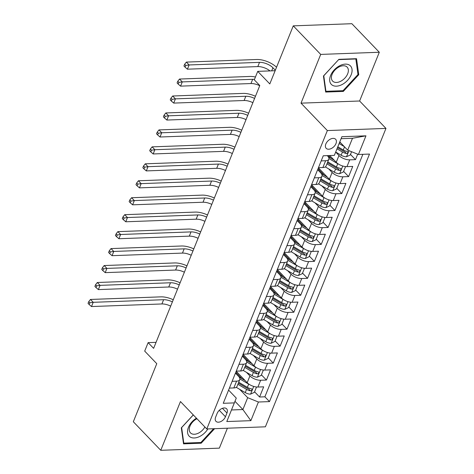 <?xml version="1.0" encoding="UTF-8"?>
<svg xmlns="http://www.w3.org/2000/svg" width="474" height="474" viewBox="0 0 474 474"><rect width="100%" height="100%" fill="white"/><g stroke="black" fill="none" stroke-linecap="round" stroke-linejoin="round"><path stroke-width="0.71" d="M325.839 143.983A6.547 4.142 136.1 0 0 326.189 148.332A6.547 4.142 136.1 0 0 331.285 148.534A6.547 4.142 136.1 0 0 335.971 143.61A6.547 4.142 136.1 0 0 335.622 139.267A6.547 4.142 136.1 0 0 330.526 139.066A6.547 4.142 136.1 0 0 325.839 143.983M379.307 52.253L351.862 23.7L293.264 25.857L320.708 54.409L301.014 103.154L327.356 130.569L385.96 128.413L359.612 100.998L379.307 52.253L320.708 54.409M327.356 130.569L206.794 428.97L265.399 426.813L385.96 128.413M206.794 428.97L180.452 401.555L160.757 450.3L219.355 448.143L227.413 428.212M160.757 450.3L133.318 421.747L156.776 363.676L144.7 351.11L148.125 342.637L153.617 348.349L259.793 85.551L254.301 79.839L257.732 71.361L269.801 83.928L293.264 25.857M236.194 371.272L247.185 382.708A8.182 3.662 22 0 0 257.909 387.045L263.686 386.831L259.58 397.005L254.585 391.802M242.125 378.839L236.532 373.026M246.492 372.357L249.922 375.929A8.182 3.662 22 0 0 260.647 380.261L266.429 380.047L261.435 374.851M248.974 361.887L243.387 356.069M266.429 380.047L270.541 369.874L264.759 370.087A8.182 3.662 22 0 1 254.034 365.756L243.043 354.321M249.893 337.364L260.884 348.799A8.182 3.662 22 0 0 271.608 353.136L277.391 352.923L273.279 363.096L268.284 357.894M255.824 344.93L250.236 339.117M256.742 320.412L267.733 331.847A8.182 3.662 22 0 0 278.457 336.179L284.24 335.965L280.128 346.139L275.133 340.942M262.673 327.978L257.086 322.16M263.591 303.455L274.582 314.89A8.182 3.662 22 0 0 285.307 319.227L291.089 319.014L286.977 329.187L281.983 323.985M269.522 311.021L263.935 305.209M270.441 286.497L281.432 297.939A8.182 3.662 22 0 0 292.156 302.27L297.939 302.057L293.827 312.23L288.832 307.034M276.372 294.07L270.784 288.251M277.29 269.546L288.281 280.981A8.182 3.662 22 0 0 299.011 285.318L304.788 285.105L300.682 295.278L295.681 290.076M283.221 277.112L277.634 271.3M284.139 252.589L295.13 264.03A8.182 3.662 22 0 0 305.86 268.361L311.637 268.148L307.531 278.321L302.531 273.125M290.076 260.161L284.483 254.342M290.995 235.637L301.985 247.073A8.182 3.662 22 0 0 312.71 251.41L318.492 251.196L314.381 261.37L309.386 256.167M296.925 243.203L291.338 237.391M297.844 218.68L308.835 230.121A8.182 3.662 22 0 0 319.559 234.452L325.342 234.239L321.23 244.412L316.235 239.216M303.775 226.252L298.187 220.434M304.693 201.728L315.684 213.164A8.182 3.662 22 0 0 326.408 217.501L332.191 217.288L328.079 227.461L323.084 222.259M310.624 209.295L305.037 203.482M311.542 184.771L322.533 196.206A8.182 3.662 22 0 0 333.258 200.543L339.04 200.33L334.928 210.503L329.934 205.307M317.473 192.343L311.886 186.525M318.392 167.82L329.383 179.255A8.182 3.662 22 0 0 340.107 183.592L345.89 183.379L341.778 193.552L336.783 188.35M324.323 175.386L318.735 169.573M329.732 155.537L336.232 162.298A8.182 3.662 22 0 0 346.956 166.635L352.739 166.421L348.627 176.595L343.632 171.398M331.172 158.434L328.435 155.585M321.188 160.905L325.626 160.739A8.182 3.662 -158 0 0 328.82 159.234A8.182 3.662 -158 0 0 327.57 155.94L327.267 155.626M314.339 177.857L318.777 177.697A8.182 3.662 -158 0 0 321.97 176.192A8.182 3.662 -158 0 0 320.72 172.892L317.639 169.686M307.484 194.814L311.928 194.648A8.182 3.662 -158 0 0 315.121 193.143A8.182 3.662 -158 0 0 313.871 189.849L310.79 186.643M300.635 211.765L305.078 211.605A8.182 3.662 -158 0 0 308.272 210.101A8.182 3.662 -158 0 0 307.022 206.8L303.941 203.595M293.785 228.723L298.223 228.557A8.182 3.662 -158 0 0 301.417 227.052A8.182 3.662 -158 0 0 300.172 223.758L297.085 220.552M286.936 245.674L291.374 245.514A8.182 3.662 -158 0 0 294.567 244.009A8.182 3.662 -158 0 0 293.317 240.709L290.236 237.504M280.087 262.632L284.524 262.466A8.182 3.662 -158 0 0 287.718 260.961A8.182 3.662 -158 0 0 286.468 257.666L283.387 254.461M273.237 279.583L277.675 279.423A8.182 3.662 -158 0 0 280.869 277.918A8.182 3.662 -158 0 0 279.619 274.618L276.538 271.412M266.388 296.54L270.826 296.374A8.182 3.662 -158 0 0 274.019 294.869A8.182 3.662 -158 0 0 272.769 291.575L269.688 288.37M259.539 313.492L263.977 313.332A8.182 3.662 -158 0 0 267.17 311.827A8.182 3.662 -158 0 0 265.92 308.527L262.839 305.321M252.683 330.449L257.127 330.283A8.182 3.662 -158 0 0 260.321 328.778A8.182 3.662 -158 0 0 259.071 325.484L255.99 322.279M245.834 347.401L250.272 347.241A8.182 3.662 -158 0 0 253.472 345.736A8.182 3.662 -158 0 0 252.221 342.435L249.14 339.23M238.985 364.358L243.423 364.192A8.182 3.662 -158 0 0 246.616 362.693A8.182 3.662 -158 0 0 245.372 359.393L242.285 356.187M225.458 416.759L226.969 413.026A6.34 4.011 136.1 0 0 226.631 408.813A6.34 4.011 136.1 0 0 221.69 408.624A6.34 4.011 136.1 0 0 217.145 413.387L215.64 417.12A6.34 4.011 136.1 0 0 215.978 421.333A6.34 4.011 136.1 0 0 220.92 421.522A6.34 4.011 136.1 0 0 225.458 416.759L219.272 410.318M339.787 141.916L347.691 150.145L352.49 138.272L341.084 138.692L334.348 155.365L323.262 155.774L223.248 403.309L234.334 402.9L236.277 398.101L228.587 390.096M334.348 155.365L341.878 136.713L365.952 135.831L358.421 154.477L369.507 154.068L269.493 401.608L258.407 402.011L250.87 420.663L226.797 421.552L234.334 402.9M335.675 152.083L338.975 155.519L336.232 162.298M328.689 168.904L332.126 172.471L329.383 179.255M321.84 185.855L325.271 189.428L322.533 196.206M314.991 202.813L318.421 206.38L315.684 213.164M308.141 219.764L311.572 223.337L308.835 230.121M301.292 236.722L304.723 240.288L301.985 247.073M294.443 253.673L297.873 257.246L295.13 264.03M287.594 270.63L291.024 274.197L288.281 280.981M280.738 287.582L284.175 291.154L281.432 297.939M273.889 304.539L277.32 308.112L274.582 314.89M267.04 321.491L270.47 325.063L267.733 331.847M260.19 338.448L263.621 342.021L260.884 348.799M253.341 355.399L256.772 358.972L254.034 365.756M232.136 381.315L236.573 381.149A8.182 3.662 22 0 0 239.767 379.644A8.182 3.662 22 0 0 238.517 376.344L235.436 373.139M259.58 397.005L264.883 396.809L362.859 154.317M338.975 155.519A8.182 3.662 -158 0 0 349.699 159.857L355.482 159.643L357.686 154.18M348.627 176.595L342.85 176.808A8.182 3.662 -158 0 1 332.126 172.471M341.778 193.552L336.001 193.765A8.182 3.662 -158 0 1 325.271 189.428M334.928 210.503L329.152 210.717A8.182 3.662 -158 0 1 318.421 206.38M328.079 227.461L322.296 227.674A8.182 3.662 -158 0 1 311.572 223.337M321.23 244.412L315.447 244.625A8.182 3.662 -158 0 1 304.723 240.288M314.381 261.37L308.598 261.583A8.182 3.662 -158 0 1 297.873 257.246M307.531 278.321L301.748 278.534A8.182 3.662 -158 0 1 291.024 274.197M300.682 295.278L294.899 295.492A8.182 3.662 -158 0 1 284.175 291.154M293.827 312.23L288.05 312.443A8.182 3.662 -158 0 1 277.32 308.112M286.977 329.187L281.201 329.4A8.182 3.662 -158 0 1 270.47 325.063M280.128 346.139L274.351 346.352A8.182 3.662 -158 0 1 263.621 342.021M273.279 363.096L267.496 363.309A8.182 3.662 -158 0 1 256.772 358.972M229.398 388.093L233.836 387.933A8.182 3.662 22 0 0 237.03 386.429L239.767 379.644M236.248 371.142L240.685 370.976A8.182 3.662 22 0 0 243.879 369.471L246.616 362.693M243.097 354.185L247.535 354.019A8.182 3.662 22 0 0 250.728 352.52L253.472 345.736M249.946 337.233L254.384 337.067A8.182 3.662 22 0 0 257.578 335.562L260.321 328.778M256.795 320.276L261.233 320.11A8.182 3.662 22 0 0 264.427 318.611L267.17 311.827M263.645 303.324L268.083 303.159A8.182 3.662 22 0 0 271.276 301.654L274.019 294.869M270.494 286.367L274.938 286.201A8.182 3.662 22 0 0 278.131 284.702L280.869 277.918M277.343 269.41L281.787 269.25A8.182 3.662 22 0 0 284.981 267.745L287.718 260.961M284.199 252.458L288.636 252.292A8.182 3.662 22 0 0 291.83 250.787L294.567 244.009M291.048 235.501L295.486 235.341A8.182 3.662 22 0 0 298.679 233.836L301.417 227.052M297.897 218.55L302.335 218.384A8.182 3.662 22 0 0 305.529 216.879L308.272 210.101M304.746 201.592L309.184 201.432A8.182 3.662 22 0 0 312.378 199.927L315.121 193.143M311.596 184.641L316.034 184.475A8.182 3.662 22 0 0 319.227 182.97L321.97 176.192M318.445 167.683L322.883 167.523A8.182 3.662 22 0 0 326.082 166.018L328.82 159.234M236.277 398.101L231.484 409.969L242.889 409.548L247.683 397.68L258.407 402.011M234.98 401.318L242.889 409.548L250.87 420.663M239.643 389.314L247.683 397.68M275.139 70.721L257.732 71.361M156.041 342.346L148.125 342.637M264.883 396.809L269.493 401.608M355.482 159.643L350.482 154.441M358.421 154.477L347.691 150.145M231.484 409.969L226.797 421.552M341.878 136.713L341.084 138.692M365.952 135.831L352.49 138.272M193.274 414.898L181.317 427.832L183.527 443.865L201.177 443.214L214.621 428.68M301.014 103.154L359.612 100.998M338.886 59.339L323.452 76.024L325.668 92.063L343.318 91.411L358.753 74.726L356.537 58.687L338.886 59.339M200.49 442.503L201.177 443.214M357.888 73.826L358.753 74.726M342.631 90.7L343.318 91.411M249.727 384.675A5.421 2.429 -158 0 1 248.672 384.13L239.891 378.969M245.206 380.652L239.151 377.091M256.156 386.956L256.428 387.24L254.372 392.324L250.521 394.137A5.421 2.429 -158 0 1 245.248 392.602L236.248 387.317M236.07 373.796A6.44 2.885 22 0 0 236.431 373.287L236.935 372.043M256.428 387.24L255.93 386.92M237.889 384.296L246.551 389.385A5.421 2.429 22 0 0 250.497 390.819L251.279 390.677L252.026 389.794L251.984 389.172L251.321 388.787A5.421 2.429 -158 0 1 247.369 387.347L238.712 382.263M250.497 390.819L248.921 389.178A2.761 1.238 -158 0 1 247.748 388.65L238.357 383.134M170.676 306.121A10.227 4.58 22 0 0 161.907 303.958L91.506 306.548L93.218 302.311L89.823 302.803L88.727 301.66L88.04 303.354L89.142 304.498L89.823 302.803M172.388 301.885A10.227 4.58 22 0 0 163.619 299.716L93.218 302.311L90.475 299.455L160.876 296.86A15.34 6.867 -158 0 1 173.253 299.74M90.475 299.455L88.727 301.66M89.142 304.498L91.506 306.548M196.426 418.181A13.296 8.408 136.1 0 0 188.451 427.329A13.296 8.408 136.1 0 0 193.214 437.952A13.296 8.408 136.1 0 0 207.855 428.929M196.959 418.732A10.067 6.363 136.1 0 0 189.95 426.197A10.067 6.363 136.1 0 0 190.489 432.886A10.067 6.363 136.1 0 0 204.887 426.979M213.626 428.715L200.887 442.491L183.788 443.119L181.643 427.584L193.327 414.951M183.367 442.68L183.788 443.119M331.877 84.882A13.296 8.408 136.1 0 0 347.572 80.325A13.296 8.408 136.1 0 0 349.883 65.412A13.296 8.408 136.1 0 0 334.194 69.962A13.296 8.408 136.1 0 0 331.877 84.882M333.068 81.475A10.067 6.363 136.1 0 0 344.628 78.364A10.067 6.363 136.1 0 0 347.14 67.13A10.067 6.363 136.1 0 0 346.701 66.733A10.067 6.363 136.1 0 0 335.142 69.844A10.067 6.363 136.1 0 0 332.624 81.078A10.067 6.363 136.1 0 0 333.068 81.475M338.738 59.605L355.838 58.977L357.983 74.519L343.028 90.682L325.928 91.31L323.783 75.775L338.685 59.558M325.502 90.872L325.928 91.31M256.576 367.717A5.421 2.429 -158 0 1 255.522 367.172L246.741 362.012M252.055 363.7L246 360.139M263.005 369.998L263.277 370.283L261.221 375.372L257.37 377.18A5.421 2.429 -158 0 1 252.097 375.651L243.097 370.36M242.919 356.839A6.44 2.885 22 0 0 243.281 356.329L243.784 355.091M263.277 370.283L262.78 369.969M244.738 367.344L253.4 372.428A5.421 2.429 22 0 0 257.346 373.862L258.129 373.719L258.875 372.837L258.834 372.22L258.17 371.829A5.421 2.429 -158 0 1 254.218 370.395L245.562 365.306M257.346 373.862L255.77 372.22A2.761 1.238 -158 0 1 254.597 371.693L245.212 366.177M177.525 289.17A10.227 4.58 22 0 0 168.756 287.001L98.361 289.596L100.073 285.354L96.672 285.846L95.576 284.702L94.895 286.403L95.991 287.54L96.672 285.846M179.237 284.933A10.227 4.58 22 0 0 170.468 282.765L100.073 285.354L97.324 282.498L167.725 279.909A15.34 6.867 -158 0 1 180.102 282.788M97.324 282.498L95.576 284.702M95.991 287.54L98.361 289.596M263.425 350.766A5.421 2.429 -158 0 1 262.371 350.221L253.59 345.06M258.905 346.743L252.849 343.182M269.854 353.047L270.127 353.331L268.071 358.415L264.219 360.228A5.421 2.429 -158 0 1 258.946 358.694L249.946 353.408M249.768 339.888A6.44 2.885 22 0 0 250.13 339.378L250.633 338.134M270.127 353.331L269.629 353.012M251.587 350.387L260.25 355.476A5.421 2.429 22 0 0 264.196 356.91L264.978 356.768L265.724 355.885L265.683 355.263L265.019 354.878A5.421 2.429 -158 0 1 261.073 353.438L252.411 348.354M264.196 356.91L262.62 355.269A2.761 1.238 -158 0 1 261.447 354.742L252.061 349.225M184.374 272.212A10.227 4.58 22 0 0 175.605 270.05L105.21 272.639L106.923 268.403L103.528 268.894L102.425 267.751L101.744 269.445L102.84 270.589L103.528 268.894M186.086 267.976A10.227 4.58 22 0 0 177.317 265.807L106.923 268.403L104.179 265.547L174.574 262.952A15.34 6.867 -158 0 1 186.952 265.831M104.179 265.547L102.425 267.751M102.84 270.589L105.21 272.639M270.275 333.809A5.421 2.429 -158 0 1 269.22 333.263L260.439 328.103M265.754 329.791L259.699 326.231M276.703 336.09L276.976 336.374L274.92 341.464L271.069 343.271A5.421 2.429 -158 0 1 265.796 341.742L256.795 336.451M256.618 322.93A6.44 2.885 22 0 0 256.979 322.421L257.483 321.182M276.976 336.374L276.478 336.06M258.443 333.429L267.099 338.519A5.421 2.429 22 0 0 271.045 339.953L271.827 339.811L272.574 338.928L272.532 338.312L271.869 337.921A5.421 2.429 -158 0 1 267.923 336.487L259.26 331.397M271.045 339.953L269.469 338.312A2.761 1.238 -158 0 1 268.296 337.784L258.911 332.268M191.223 255.261A10.227 4.58 22 0 0 182.46 253.092L112.06 255.687L113.772 251.445L110.377 251.937L109.275 250.793L108.593 252.494L109.69 253.631L110.377 251.937M192.936 251.024A10.227 4.58 22 0 0 184.173 248.856L113.772 251.445L111.029 248.589L181.423 246A15.34 6.867 -158 0 1 193.801 248.88M111.029 248.589L109.275 250.793M109.69 253.631L112.06 255.687M277.124 316.857A5.421 2.429 -158 0 1 276.069 316.312L267.295 311.151M272.603 312.834L266.548 309.273M283.553 319.138L283.825 319.423L281.775 324.506L277.918 326.319A5.421 2.429 -158 0 1 272.645 324.785L263.651 319.5M263.467 305.979A6.44 2.885 22 0 0 263.828 305.469L264.332 304.225M283.825 319.423L283.328 319.103M265.292 316.478L273.948 321.568A5.421 2.429 22 0 0 277.9 323.001L278.676 322.859L279.423 321.976L279.382 321.354L278.718 320.963A5.421 2.429 -158 0 1 274.772 319.529L266.11 314.446M277.9 323.001L276.318 321.354A2.761 1.238 -158 0 1 275.145 320.833L265.76 315.317M198.073 238.304A10.227 4.58 22 0 0 189.31 236.141L118.909 238.73L120.621 234.494L117.226 234.986L116.13 233.842L115.443 235.537L116.539 236.68L117.226 234.986M199.785 234.067A10.227 4.58 22 0 0 191.022 231.899L120.621 234.494L117.878 231.638L188.279 229.043A15.34 6.867 -158 0 1 200.656 231.922M117.878 231.638L116.13 233.842M116.539 236.68L118.909 238.73M283.973 299.9A5.421 2.429 -158 0 1 282.925 299.355L274.144 294.194M279.459 295.883L273.397 292.322M290.402 302.181L290.681 302.465L288.625 307.555L284.767 309.362A5.421 2.429 -158 0 1 279.494 307.833L270.5 302.542M270.316 289.022A6.44 2.885 22 0 0 270.678 288.512L271.181 287.268M290.681 302.465L290.183 302.151M272.141 299.521L280.798 304.61A5.421 2.429 22 0 0 284.75 306.044L285.526 305.902L286.272 305.019L286.231 304.403L285.567 304.012A5.421 2.429 -158 0 1 281.621 302.578L272.965 297.488M284.75 306.044L283.168 304.403A2.761 1.238 -158 0 1 281.994 303.875L272.609 298.359M204.928 221.352A10.227 4.58 22 0 0 196.159 219.184L125.758 221.779L127.47 217.536L124.075 218.028L122.979 216.885L122.292 218.579L123.388 219.723L124.075 218.028M206.64 217.116A10.227 4.58 22 0 0 197.871 214.947L127.47 217.536L124.727 214.681L195.128 212.091A15.34 6.867 -158 0 1 207.505 214.971M124.727 214.681L122.979 216.885M123.388 219.723L125.758 221.779M290.823 282.948A5.421 2.429 -158 0 1 289.774 282.403L280.993 277.243M286.308 278.925L280.247 275.364M297.251 285.224L297.53 285.514L295.474 290.598L291.623 292.411A5.421 2.429 -158 0 1 286.349 290.876L277.349 285.591M277.166 272.07A6.44 2.885 22 0 0 277.533 271.561L278.031 270.316M297.53 285.514L297.032 285.194M278.99 282.569L287.647 287.659A5.421 2.429 22 0 0 291.599 289.093L292.381 288.95L293.128 288.068L293.08 287.445L292.422 287.054A5.421 2.429 -158 0 1 288.47 285.621L279.814 280.537M291.599 289.093L290.017 287.445A2.761 1.238 -158 0 1 288.85 286.924L279.459 281.408M211.777 204.395A10.227 4.58 22 0 0 203.008 202.232L132.607 204.821L134.32 200.585L130.925 201.077L129.829 199.933L129.141 201.628L130.237 202.771L130.925 201.077M213.49 200.158A10.227 4.58 22 0 0 204.721 197.99L134.32 200.585L131.576 197.729L201.977 195.134A15.34 6.867 -158 0 1 214.355 198.013M131.576 197.729L129.829 199.933M130.237 202.771L132.607 204.821M297.672 265.991A5.421 2.429 -158 0 1 296.623 265.446L287.842 260.285M293.157 261.968L287.102 258.413M304.101 268.272L304.379 268.557L302.323 273.646L298.472 275.453A5.421 2.429 -158 0 1 293.199 273.925L284.199 268.634M284.015 255.113A6.44 2.885 22 0 0 284.382 254.603L284.88 253.359M304.379 268.557L303.881 268.243M285.84 265.612L294.496 270.701A5.421 2.429 22 0 0 298.448 272.135L299.23 271.993L299.977 271.11L299.929 270.494L299.272 270.103A5.421 2.429 -158 0 1 295.32 268.669L286.663 263.58M298.448 272.135L296.866 270.494A2.761 1.238 -158 0 1 295.699 269.967L286.308 264.451M218.627 187.443A10.227 4.58 22 0 0 209.858 185.275L139.457 187.87L141.169 183.628L137.774 184.119L136.678 182.976L135.991 184.67L137.093 185.814L137.774 184.119M220.339 183.201A10.227 4.58 22 0 0 211.57 181.038L141.169 183.628L138.426 180.772L208.827 178.183A15.34 6.867 -158 0 1 221.204 181.062M138.426 180.772L136.678 182.976M137.093 185.814L139.457 187.87M304.527 249.04A5.421 2.429 -158 0 1 303.473 248.494L294.692 243.334M300.006 245.017L293.951 241.456M310.956 251.315L311.228 251.605L309.172 256.689L305.321 258.502A5.421 2.429 -158 0 1 300.048 256.967L291.048 251.682M290.87 238.161A6.44 2.885 22 0 0 291.232 237.652L291.735 236.407M311.228 251.605L310.731 251.285M292.689 248.66L301.351 253.75A5.421 2.429 22 0 0 305.297 255.184L306.08 255.042L306.826 254.153L306.785 253.537L306.121 253.146A5.421 2.429 -158 0 1 302.169 251.712L293.513 246.622M305.297 255.184L303.721 253.537A2.761 1.238 -158 0 1 302.548 253.015L293.157 247.499M225.476 170.486A10.227 4.58 22 0 0 216.707 168.323L146.306 170.913L148.024 166.676L144.623 167.168L143.527 166.024L142.84 167.719L143.942 168.863L144.623 167.168M227.188 166.25A10.227 4.58 22 0 0 218.419 164.081L148.024 166.676L145.275 163.82L215.676 161.225A15.34 6.867 -158 0 1 228.053 164.105M145.275 163.82L143.527 166.024M143.942 168.863L146.306 170.913M311.377 232.082A5.421 2.429 -158 0 1 310.322 231.537L301.541 226.376M306.856 228.059L300.8 224.504M317.805 234.363L318.078 234.648L316.022 239.737L312.17 241.544A5.421 2.429 -158 0 1 306.897 240.016L297.897 234.725M297.719 221.204A6.44 2.885 22 0 0 298.081 220.694L298.584 219.45M318.078 234.648L317.58 234.334M299.538 231.703L308.201 236.793A5.421 2.429 22 0 0 312.147 238.226L312.929 238.084L313.675 237.201L313.634 236.585L312.97 236.194A5.421 2.429 -158 0 1 309.018 234.76L300.362 229.671M312.147 238.226L310.571 236.585A2.761 1.238 -158 0 1 309.398 236.058L300.012 230.542M232.325 153.535A10.227 4.58 22 0 0 223.556 151.366L153.161 153.961L154.874 149.719L151.479 150.211L150.377 149.067L149.695 150.762L150.791 151.905L151.479 150.211M234.038 149.292A10.227 4.58 22 0 0 225.269 147.13L154.874 149.719L152.124 146.863L222.525 144.274A15.34 6.867 -158 0 1 234.903 147.153M152.124 146.863L150.377 149.067M150.791 151.905L153.161 153.961M318.226 215.131A5.421 2.429 -158 0 1 317.171 214.586L308.39 209.425M313.705 211.108L307.65 207.547M324.654 217.406L324.927 217.696L322.871 222.78L319.02 224.593A5.421 2.429 -158 0 1 313.747 223.058L304.746 217.773M304.569 204.253A6.44 2.885 22 0 0 304.93 203.743L305.434 202.499M324.927 217.696L324.429 217.376M306.388 214.752L315.05 219.841A5.421 2.429 22 0 0 318.996 221.275L319.778 221.133L320.525 220.244L320.483 219.628L319.82 219.237A5.421 2.429 -158 0 1 315.874 217.803L307.211 212.713M318.996 221.275L317.42 219.628A2.761 1.238 -158 0 1 316.247 219.107L306.862 213.59M239.174 136.577A10.227 4.58 22 0 0 230.405 134.415L160.011 137.004L161.723 132.767L158.328 133.253L157.226 132.116L156.544 133.81L157.641 134.954L158.328 133.253M240.887 132.341A10.227 4.58 22 0 0 232.118 130.172L161.723 132.767L158.98 129.912L229.375 127.316A15.34 6.867 -158 0 1 241.752 130.196M158.98 129.912L157.226 132.116M157.641 134.954L160.011 137.004M325.075 198.173A5.421 2.429 -158 0 1 324.02 197.628L315.24 192.468M320.554 194.15L314.499 190.595M331.504 200.455L331.776 200.739L329.72 205.829L325.869 207.636A5.421 2.429 -158 0 1 320.596 206.107L311.596 200.816M311.418 187.295A6.44 2.885 22 0 0 311.779 186.786L312.283 185.541M331.776 200.739L331.279 200.425M313.243 197.794L321.899 202.884A5.421 2.429 22 0 0 325.851 204.318L326.627 204.176L327.374 203.293L327.333 202.676L326.669 202.285A5.421 2.429 -158 0 1 322.723 200.852L314.061 195.762M325.851 204.318L324.269 202.676A2.761 1.238 -158 0 1 323.096 202.149L313.711 196.633M246.024 119.626A10.227 4.58 22 0 0 237.261 117.457L166.86 120.052L168.572 115.81L165.177 116.302L164.075 115.158L163.394 116.853L164.49 117.996L165.177 116.302M247.736 115.383A10.227 4.58 22 0 0 238.973 113.221L168.572 115.81L165.829 112.954L236.224 110.365A15.34 6.867 -158 0 1 248.607 113.245M165.829 112.954L164.075 115.158M164.49 117.996L166.86 120.052M331.924 181.222A5.421 2.429 -158 0 1 330.87 180.671L322.095 175.516M327.41 177.199L321.348 173.638M338.353 183.497L338.626 183.788L336.576 188.871L332.718 190.684A5.421 2.429 -158 0 1 327.445 189.15L318.451 183.865M318.267 170.344A6.44 2.885 22 0 0 318.629 169.834L319.132 168.59M338.626 183.788L338.134 183.468M320.092 180.843L328.749 185.932A5.421 2.429 22 0 0 332.701 187.366L333.477 187.224L334.223 186.335L334.182 185.719L333.518 185.328A5.421 2.429 -158 0 1 329.572 183.894L320.91 178.805M332.701 187.366L331.119 185.719A2.761 1.238 -158 0 1 329.945 185.198L320.56 179.682M252.873 102.668A10.227 4.58 22 0 0 244.11 100.506L173.709 103.095L175.421 98.859L172.026 99.344L170.93 98.207L170.243 99.901L171.339 101.045L172.026 99.344M254.591 98.432A10.227 4.58 22 0 0 245.822 96.263L175.421 98.859L172.678 96.003L243.079 93.408A15.34 6.867 -158 0 1 255.456 96.287M172.678 96.003L170.93 98.207M171.339 101.045L173.709 103.095M338.774 164.265A5.421 2.429 -158 0 1 337.725 163.72L328.944 158.559M334.259 160.242L328.198 156.687M345.202 166.546L345.481 166.83L343.425 171.914L339.568 173.727A5.421 2.429 -158 0 1 334.3 172.198L325.3 166.907M345.481 166.83L344.983 166.516M326.941 163.886L335.598 168.975A5.421 2.429 22 0 0 339.55 170.409L340.326 170.267L341.073 169.384L341.031 168.768L340.373 168.377A5.421 2.429 -158 0 1 336.421 166.943L327.765 161.853M339.55 170.409L337.968 168.768A2.761 1.238 -158 0 1 336.801 168.24L327.41 162.724M259.728 85.717A10.227 4.58 22 0 0 250.959 83.548L180.558 86.138L182.271 81.901L178.876 82.393L177.78 81.25L177.092 82.944L178.188 84.088L178.876 82.393M254.491 79.377A10.227 4.58 22 0 0 252.672 79.312L182.271 81.901L179.528 79.045L249.928 76.456A15.34 6.867 -158 0 1 255.445 77.013M179.528 79.045L177.78 81.25M178.188 84.088L180.558 86.138M341.108 143.29L339.591 142.396M344.284 146.596L339.117 143.563M351.584 151.716L350.274 154.962L346.423 156.776A5.421 2.429 -158 0 1 341.15 155.241L335.693 152.036M336.996 148.818L342.447 152.018A5.421 2.429 22 0 0 346.399 153.458L347.181 153.315L347.928 152.427L347.88 151.81L347.223 151.419A5.421 2.429 -158 0 1 343.271 149.985L337.82 146.78M346.399 153.458L344.817 151.81A2.761 1.238 -158 0 1 343.65 151.289L337.464 147.651M275.323 70.265L272.929 67.776A10.227 4.58 22 0 0 259.521 62.355L189.12 64.95L187.408 69.186L257.809 66.591L259.521 62.355M270.002 70.91A10.227 4.58 22 0 0 257.809 66.591M183.942 65.993L185.044 67.136L185.725 65.436L184.629 64.298L183.942 65.993M185.725 65.436L189.12 64.95L186.377 62.094L256.778 59.499A15.34 6.867 -158 0 1 276.532 67.272M186.377 62.094L184.629 64.298M185.044 67.136L187.408 69.186M249.922 375.929L247.185 382.708M260.647 380.261L257.909 387.045M349.699 159.857L346.956 166.635M342.85 176.808L340.107 183.592M336.001 193.765L333.258 200.543M329.152 210.717L326.408 217.501M322.296 227.674L319.559 234.452M315.447 244.625L312.71 251.41M308.598 261.583L305.86 268.361M301.748 278.534L299.011 285.318M294.899 295.492L292.156 302.27M288.05 312.443L285.307 319.227M281.201 329.4L278.457 336.179M274.351 346.352L271.608 353.136M267.496 363.309L264.759 370.087M236.573 381.149L233.836 387.933M243.423 364.192L240.685 370.976M250.272 347.241L247.535 354.019M257.127 330.283L254.384 337.067M263.977 313.332L261.233 320.11M270.826 296.374L268.083 303.159M277.675 279.423L274.938 286.201M284.524 262.466L281.787 269.25M291.374 245.514L288.636 252.292M298.223 228.557L295.486 235.341M305.078 211.605L302.335 218.384M311.928 194.648L309.184 201.432M318.777 177.697L316.034 184.475M325.626 160.739L322.883 167.523M222.43 408.31L226.969 413.026M250.616 394.09L253.714 386.423M247.369 387.347L248.672 384.13M245.248 392.602L246.551 389.385M161.907 303.958L163.619 299.716M257.465 377.138L260.564 369.471M254.218 370.395L255.522 367.172M252.097 375.651L253.4 372.428M168.756 287.001L170.468 282.765M264.314 360.181L267.413 352.514M261.073 353.438L262.371 350.221M258.946 358.694L260.25 355.476M175.605 270.05L177.317 265.807M271.164 343.229L274.262 335.562M267.923 336.487L269.22 333.263M265.796 341.742L267.099 338.519M182.46 253.092L184.173 248.856M278.019 326.272L281.118 318.605M274.772 319.529L276.069 316.312M272.645 324.785L273.948 321.568M189.31 236.141L191.022 231.899M284.868 309.321L287.967 301.654M281.621 302.578L282.925 299.355M279.494 307.833L280.798 304.61M196.159 219.184L197.871 214.947M291.717 292.363L294.816 284.696M288.47 285.621L289.774 282.403M286.349 290.876L287.647 287.659M203.008 202.232L204.721 197.99M298.567 275.412L301.665 267.745M295.32 268.669L296.623 265.446M293.199 273.925L294.496 270.701M209.858 185.275L211.57 181.038M305.416 258.454L308.515 250.787M302.169 251.712L303.473 248.494M300.048 256.967L301.351 253.75M216.707 168.323L218.419 164.081M312.265 241.503L315.364 233.836M309.018 234.76L310.322 231.537M306.897 240.016L308.201 236.793M223.556 151.366L225.269 147.13M319.115 224.546L322.213 216.879M315.874 217.803L317.171 214.586M313.747 223.058L315.05 219.841M230.405 134.415L232.118 130.172M325.97 207.594L329.063 199.921M322.723 200.852L324.02 197.628M320.596 206.107L321.899 202.884M237.261 117.457L238.973 113.221M332.819 190.637L335.918 182.97M329.572 183.894L330.87 180.671M327.445 189.15L328.749 185.932M244.11 100.506L245.822 96.263M339.668 173.685L342.767 166.013M336.421 166.943L337.725 163.72M334.3 172.198L335.598 168.975M250.959 83.548L252.672 79.312M346.518 156.728L348.971 150.661M343.271 149.985L344.533 146.857M341.15 155.241L342.447 152.018M271.685 70.851L272.929 67.776"/></g></svg>
